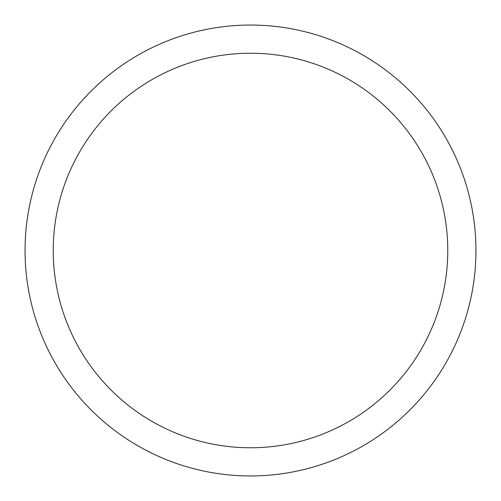 <?xml version="1.0" encoding="UTF-8"?>
<svg xmlns="http://www.w3.org/2000/svg" width="501" height="501" viewBox="0 0 501 501"><rect width="100%" height="100%" fill="white"/><g stroke="black" fill="none" stroke-linecap="round" stroke-linejoin="round"><path stroke-width="0.75" d="M250.5 475.95A225.45 225.45 0 0 0 475.95 250.5A225.45 225.45 0 0 0 250.5 25.05A225.45 225.45 0 0 0 25.05 250.5A225.45 225.45 0 0 0 250.5 475.95M250.5 447.769A197.269 197.269 0 0 0 447.769 250.5A197.269 197.269 0 0 0 250.5 53.231A197.269 197.269 0 0 0 53.231 250.5A197.269 197.269 0 0 0 250.5 447.769"/></g></svg>
